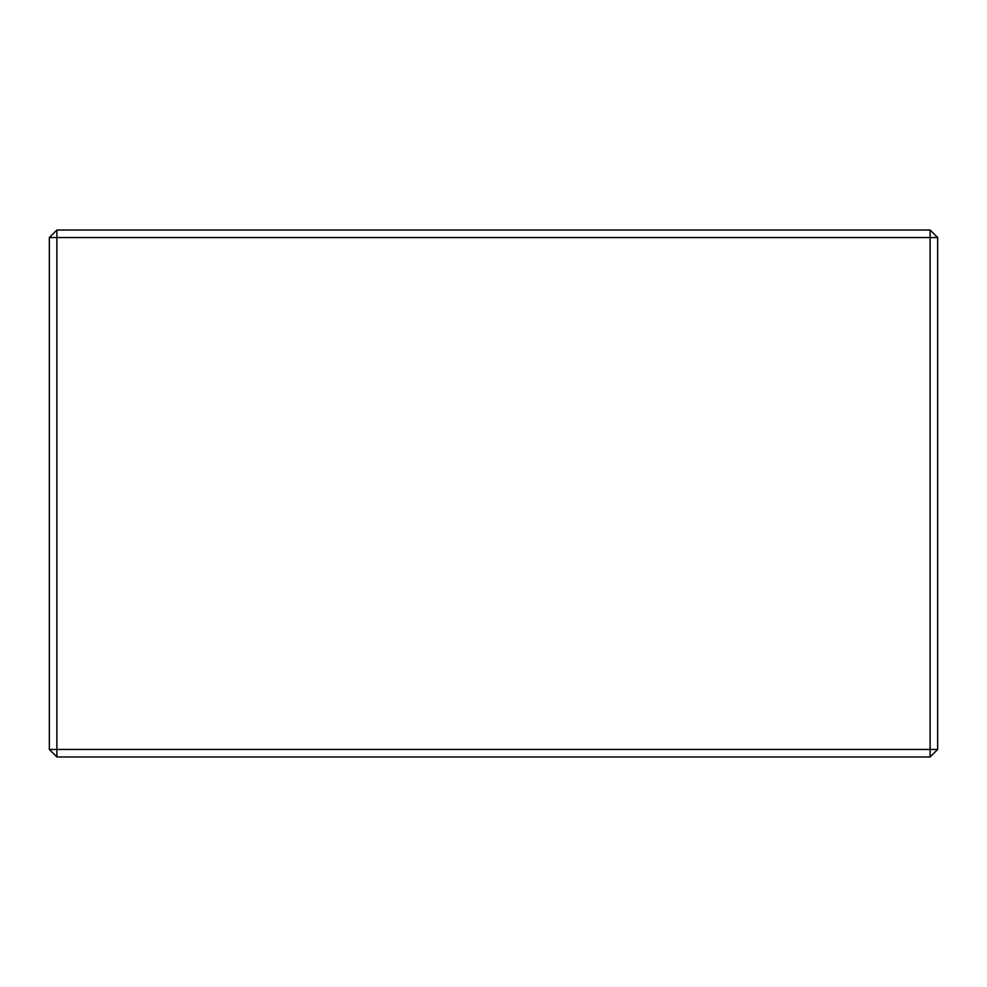 <?xml version="1.0" encoding="UTF-8"?>
<svg xmlns="http://www.w3.org/2000/svg" width="987" height="987" viewBox="0 0 987 987"><rect width="100%" height="100%" fill="white"/><g stroke="black" fill="none" stroke-linecap="round" stroke-linejoin="round"><path stroke-width="1.48" d="M56.876 230.02L930.124 230.02L930.124 237.546L56.876 237.546L56.876 749.454L930.124 749.454L930.124 237.546L937.65 237.546L937.65 749.454L930.124 756.98L56.876 756.98L49.35 749.454L49.35 237.546L56.876 237.546L56.876 230.02L49.35 237.546M56.876 756.98L56.876 749.454L49.35 749.454M937.65 237.546L930.124 230.02M937.65 749.454L930.124 749.454L930.124 756.98"/></g></svg>
